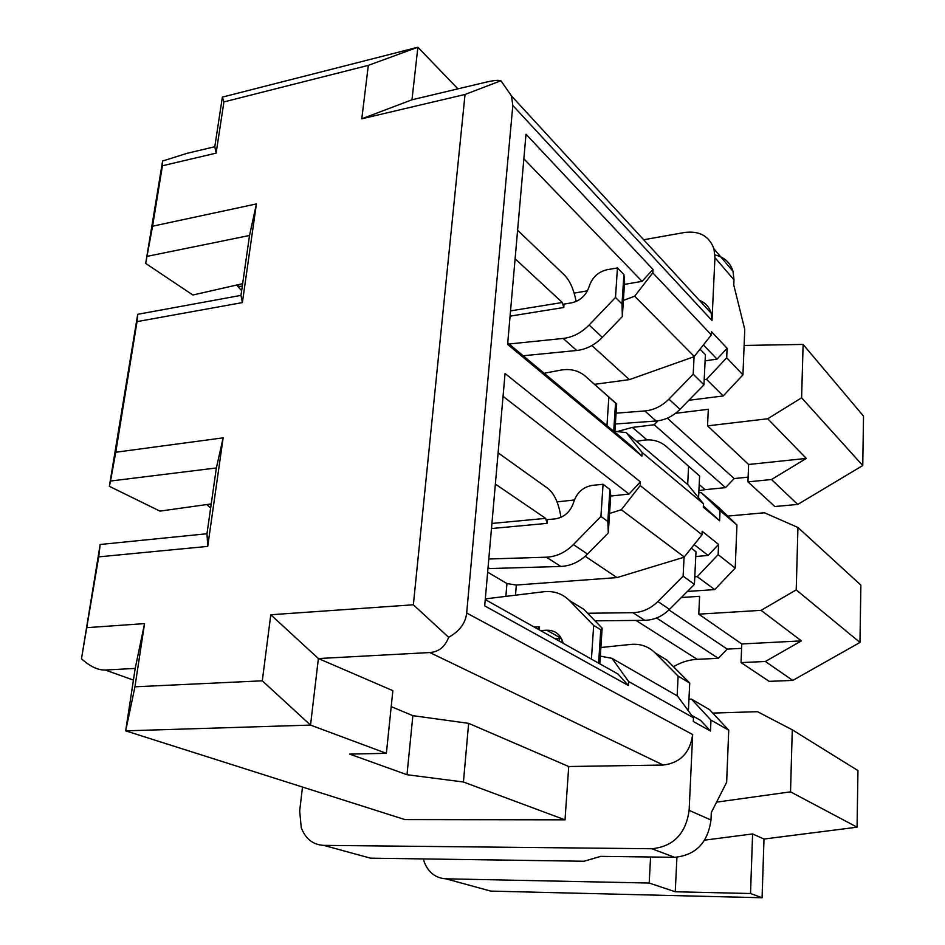 <?xml version="1.0" encoding="UTF-8"?>
<svg xmlns="http://www.w3.org/2000/svg" width="945" height="945" viewBox="0 0 945 945"><rect width="100%" height="100%" fill="white"/><g stroke="black" fill="none" stroke-linecap="round" stroke-linejoin="round"><path stroke-width="1.42" d="M457.935 88.854L417.879 47.25L368.326 65.359L361.781 118.798L465.034 94.465L413.355 604.788L448.639 637.296C459.506 631.343 465.519 623.251 466.676 613.01L512.816 105.486L711.998 320.532L714.94 257.666L713.983 248.96C709.329 236.12 699.536 230.627 684.605 232.482L643.675 239.758M302.506 787.043L299.671 810.975L301.254 827.631C305.471 838.841 312.96 844.747 323.722 845.373L651.849 848.74C673.383 846.578 685.81 833.785 689.129 810.373L692.673 734.537C690.074 752.775 680.258 762.946 663.225 765.048L568.725 766.513L565.027 819.835L404.992 819.61L125.673 730.851L135.206 668.422L105.238 670.029C97.949 670.229 90.023 666.485 81.471 658.783L98.705 556.865L207.723 546.399L223.15 437.842L115.751 452.242L137.025 321.631L242.381 302.589L240.975 295.372L137.698 314.319L137.025 321.631M689.129 810.373L710.983 820.012L711.301 812.523L726.646 782.283L728.737 730.201L710.959 720.102L710.486 731.017L693.287 721.484L693.453 717.763L628.602 681.499L611.994 658.358L677.47 696.004L693.453 717.763M609.56 513.501L621.302 509.733L640.202 485.576L640.426 481.879L505.055 373.535L484.702 605.851L628.366 685.491L628.602 681.499M640.202 485.576L702.005 534.764L684.062 557.231L683.117 576.166L657.897 601.528C650.538 608.674 642.198 612.395 632.866 612.679L587.625 613.258M698.804 492.817L701.19 492.581L718.33 507.122L736.935 524.971L735.222 568.099L718.141 554.656L718.578 544.438L702.159 531.303L702.005 534.764M736.935 524.971L720.043 510.69L719.606 520.766L703.293 507.193L703.446 503.768L642.163 452.501L626.133 432.562L688.007 484.785L703.446 503.768M623.381 300.439L634.674 296.21L652.806 272.845L653.007 269.443L526.011 134.249L507.607 344.382L641.95 456.151L642.163 452.501M652.806 272.845L711.337 334.896L694.067 356.702L693.205 374.196L668.93 399.121C661.854 406.161 653.81 410.106 644.809 410.957L616.069 413.166M714.94 257.666L733.981 279.85L733.769 285.024L744.766 329.403L742.947 374.87L726.681 357.765L727.095 348.315L711.479 331.695L711.337 334.896M698.768 614.155L761.056 610.352L801.407 640.887L741.766 643.958L698.768 614.155L699.595 596.307L681.345 597.523M801.407 640.887L765.379 661.488L741.057 662.599L741.766 643.958M733.981 279.85L733.013 271.298C730.19 262.474 724.165 257.04 714.94 254.985M589.101 325.021L602.378 337.341L622.342 316.551L621.999 303.9L615.49 297.474L589.101 325.021C581.411 332.817 572.764 337.282 563.149 338.44L509.071 344.004M676.927 857.245L675.25 891.761L750.519 893.521L752.598 833.939L704.675 840.129M668.93 399.121L679.975 409.374L703.954 384.816L693.205 374.196M701.19 492.581L720.043 510.69M857.068 827.182L790.528 791.851L792.276 729.812L857.954 770.577L857.068 827.182L763.997 839.042L762.072 897.75L490.762 891.1L480.71 888.347M544.166 373.263L560.728 370.133C570.437 368.444 578.671 370.499 585.451 376.299L615.538 403.102L613.707 431.239M223.15 437.842L216.358 467.952L110.518 481.04L115.751 452.242M594.665 384.308L629.394 379.618L694.067 356.702M591.865 345.527L629.394 379.618M744.117 345.445L803.108 344.429L863.529 416.154L862.75 465.542L801.608 397.81L767.706 418.765L707.533 425.864L708.313 409.291L675.533 413.319M767.706 418.765L806.309 458.419L771.486 479.528L747.956 481.867L774.876 506.532L797.745 504.429L862.75 465.542M699.194 484.584L705.112 489.652L725.559 487.632L734.147 478.56L748.133 477.142M705.112 489.652L698.898 490.679M797.958 527.487L860.871 585.109L859.974 642.446L796.21 589.881L797.958 527.487L764.446 512.769L727.674 516.088M741.057 662.599L769.159 681.357L792.76 680.424L859.974 642.446M635.961 620.416L697.233 659.326L718.306 658.322L727.166 649.097L741.601 648.376M697.233 659.326C688.87 659.775 680.967 662.244 673.513 666.733M657.933 420.808L654.235 424.766L632.394 427.4L617.144 431.582M803.108 344.429L801.608 397.81M561.885 642.553L562.074 639.859M716.57 802.14L790.528 791.851M792.276 729.812L757.536 711.691L712.731 713.085M761.056 610.352L796.21 589.881M742.947 374.87L723.185 395.955L706.529 379.335L726.681 357.765M242.381 302.589L256.402 203.931L152.57 226.209L162.41 165.777L216.121 153.125L214.798 146.723L186.968 153.35L162.611 161.04L162.41 165.777M240.975 295.372L249.527 235.482L256.402 203.931M242.652 283.677L192.886 295.005L145.684 263.431L152.57 226.209M249.527 235.482L147.136 256.355M634.674 296.21L694.398 356.584M719.606 520.766L703.352 505.953M211.231 503.921L159.941 511.127L109.348 486.309L110.518 481.04M792.76 680.424L765.379 661.488M608.852 397.302L606.962 425.616M653.007 269.443L642.057 281.35L523.861 158.795M650.573 856.997L649.191 883.043L675.25 891.761M636.528 441.339L643.084 440.276C652.156 438.929 659.905 441.02 666.355 446.536L699.607 476.02L698.568 497.767M688.586 466.464L687.688 484.513M515.108 258.788L562.322 302.494L563.763 307.515L564.035 304.077L571.501 302.861C580.313 300.817 586.231 295.312 589.231 286.335C592.208 277.393 598.15 271.853 607.056 269.715L617.451 267.943L623.913 274.558L624.574 282L622.342 316.551M623.913 274.558L621.999 303.9M704.202 379.642L706.529 379.335M723.185 395.955L688.846 400.29M727.095 348.315L717.031 359.1L703.434 345.008M679.975 409.374C672.982 416.32 665.032 420.194 656.125 420.997L615.372 423.998M711.998 320.532L711.195 313.197C709.282 306.96 705.336 302.672 699.335 300.309M642.057 281.35L624.421 284.41M587.471 290.812L574.147 293.127M615.538 403.102L616.672 403.928L614.841 432.172M699.607 476.02L666.355 446.536M145.684 263.431L162.611 161.04M368.326 65.359L223.906 101.918L222.37 97.111L214.798 146.723M361.781 118.798L411.973 99.792L417.879 47.25L222.37 97.111M806.309 458.419L748.617 464.479L707.533 425.864M654.235 424.766L725.559 487.632M667.3 418.174L734.147 478.56M523.176 355.769L576.722 350.489C586.231 349.39 594.783 345.008 602.378 337.341M717.031 359.1L705.1 360.848M617.451 267.943L615.49 297.474M747.956 481.867L748.617 464.479M797.745 504.429L771.486 479.528M411.973 99.792L485.257 82.345C493.408 80.431 498.617 79.9 500.909 80.738L465.034 94.465M500.909 80.738L511.517 95.988L512.816 105.486M223.906 101.918L216.121 153.125M641.95 456.151L631.933 446.43L507.737 342.893M700.127 349.26L705.395 354.67L703.954 384.816M626.133 432.562L614.888 431.333M109.348 486.309L137.698 314.319M616.672 403.928L585.451 376.299M242.286 286.217L237.762 286.406L241.648 290.67M576.143 301.479C573.816 289.513 569.918 280.7 564.437 275.066L517.6 230.237M237.762 286.406L238.353 284.658M87.176 627.634L144.55 623.617L134.946 686.814L125.673 730.851L310.527 725.098L262.308 680.813L134.946 686.814M413.355 604.788L270.778 614.77L262.308 680.813M762.072 897.75L750.519 893.521M649.191 883.043L445.875 878.815C435.81 878.141 428.676 872.731 424.459 862.549L423.348 858.934M763.997 839.042L752.598 833.939M216.358 467.952L206.979 533.748L100.17 544.485L81.471 658.783M207.723 546.399L206.979 533.748M538.355 629.358L539.229 626.771L539.004 629.724M211.148 504.5L208.077 504.37M206.778 504.547L210.64 508.067M603.064 484.265L609.915 489.498L607.836 521.486L600.925 516.466L603.064 484.265L592.255 485.387C582.994 487.018 576.804 492.617 573.686 502.173C570.532 511.765 564.378 517.34 555.223 518.876L547.462 519.608L547.179 523.365L545.643 518.368L495.369 484.076M560.952 517.352C558.802 503.378 554.467 493.762 547.958 488.494L498.109 452.844M600.925 516.466L573.414 544.568C565.393 552.494 556.392 556.699 546.411 557.196L488.813 559.003M563.125 643.25L562.83 642.033C560.161 634.119 554.821 630.173 546.824 630.22L540.54 630.587M485.317 598.882L543.777 591.747C553.853 590.684 562.405 593.614 569.422 600.524L593.673 625.472L591.428 659.137M609.915 489.498L610.742 495.239L608.308 532.874L607.836 521.486M573.414 544.568L587.506 554.065L608.308 532.874M587.506 554.065C579.592 561.862 570.697 565.984 560.822 566.445L487.963 568.618M571.229 601.634L583.726 609.253L602.13 628.13L599.815 663.827M555.247 638.832L561.424 638.489M488.045 567.661L489.392 568.465M593.673 625.472L600.784 629.736L602.13 628.13M600.784 629.736L598.61 663.154M600.866 647.502L631 644.395C640.403 643.58 648.435 646.404 655.098 652.865L666.898 660.071L689.732 683.07L688.397 710.876M487.655 572.174L506.933 583.537L516.324 585.038L616.99 577.584L684.062 557.231M666.898 660.071L655.098 652.865L678.12 676.112L677.14 695.803M678.12 676.112L689.732 683.07M611.994 658.358L600.311 656.125M628.366 685.491L617.983 674.021L485.257 599.579M710.486 731.017L700.658 720.397L691.705 715.377M657.897 601.528L669.532 609.371C662.28 616.423 654.023 620.074 644.797 620.333L595.019 620.841M669.532 609.371L694.433 584.388L683.117 576.166M691.386 548.254L695.992 551.797L694.433 584.388M735.222 568.099L714.715 589.585L697.221 576.663L718.141 554.656M694.799 576.828L697.221 576.663M714.715 589.585L687.405 591.452M728.737 730.201L709.471 709.589L691.433 699.111L710.959 720.102M718.578 544.438L708.124 555.447L695.768 556.522M688.964 699.205L691.433 699.111M708.124 555.447L694.221 544.651M640.426 481.879L629.016 494.07L610.694 496.054M574.383 499.988L557.042 501.878M629.016 494.07L503.059 396.345M585.179 556.262L616.99 577.584M621.302 509.733L684.404 557.125M559.983 636.221L559.653 637.462M559.428 638.596L559.156 641.029M270.778 614.77L318.394 658.547L310.527 725.098L386.375 753.33L349.65 754.098L407 774.711L412.859 715.649L468.637 723.35L568.725 766.513M323.722 845.373L370.487 858.166L584.022 861.249L600.666 856.359L674.612 857.304C695.709 855.26 707.829 842.822 710.983 820.012M370.487 858.166L359.738 855.225M565.027 819.835L463.44 782.011L407 774.711M391.206 706.636L412.859 715.649M463.44 782.011L468.637 723.35M144.55 623.617L135.206 668.422M386.375 753.33L392.86 690.665L318.394 658.547L429.821 652.546C438.823 651.873 445.095 646.793 448.639 637.296M98.705 556.865L100.17 544.485M656.562 617.971L718.306 658.322M668.977 609.927L727.166 649.097M466.676 613.01L692.673 734.537M644.809 410.957L656.125 420.997M632.394 427.4L646.971 439.874M563.149 338.44L576.722 350.489M563.763 307.515L510.076 316.15M562.322 302.494L510.536 310.905M445.875 878.815L490.762 891.1M534.268 627.067L539.229 626.771M545.643 518.368L491.92 523.447M547.179 523.365L491.483 528.538M546.411 557.196L560.822 566.445M569.422 600.524L583.726 609.253M546.824 630.22L561.413 638.454M516.324 585.038L515.486 595.196M632.866 612.679L644.797 620.333M506.933 583.537L505.858 596.378M105.238 670.029L133.422 680.093M651.849 848.74L674.612 857.304M429.821 652.546L663.225 765.048M713.983 248.96L733.013 271.298M511.517 95.988L711.195 313.197M537.717 629.004L538.65 628.957"/></g></svg>

